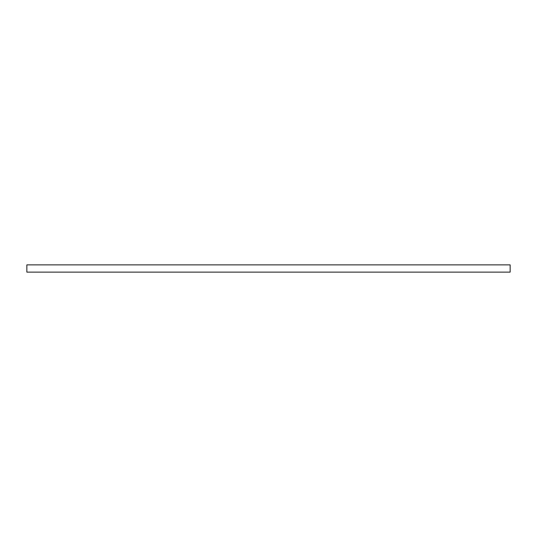 <?xml version="1.0" encoding="UTF-8"?>
<svg xmlns="http://www.w3.org/2000/svg" width="537" height="537" viewBox="0 0 537 537"><rect width="100%" height="100%" fill="white"/><g stroke="black" fill="none" stroke-linecap="round" stroke-linejoin="round"><path stroke-width="0.81" d="M26.85 264.875L510.15 264.875L510.15 272.125L26.85 272.125L26.85 264.875"/></g></svg>
